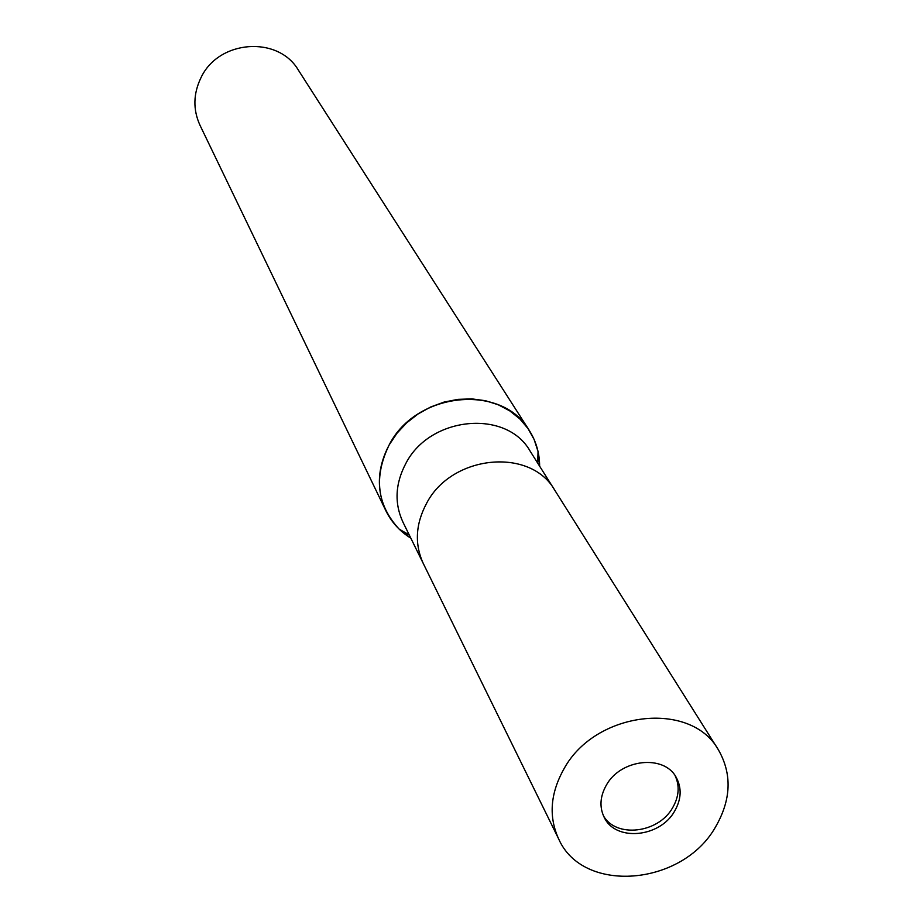 <?xml version="1.0" encoding="UTF-8"?>
<svg xmlns="http://www.w3.org/2000/svg" width="923" height="923" viewBox="0 0 923 923"><rect width="100%" height="100%" fill="white"/><g stroke="black" fill="none" stroke-linecap="round" stroke-linejoin="round"><path stroke-width="1.38" d="M603.434 815.77C616.033 838.303 658.307 833.331 672.579 807.844C679.016 796.711 679.87 785.992 675.128 775.701M555.081 490.701L530.102 451.07C506.415 408.958 429.922 416.146 405.832 463.461C395.194 483.652 394.236 503.208 402.947 522.13L423.611 564.172M423.369 563.676C414.439 544.27 415.5 524.183 426.541 503.404C451.555 454.693 530.517 447.044 554.781 490.228C530.529 447.044 451.555 454.693 426.541 503.404C415.5 524.183 414.439 544.27 423.369 563.676L558.692 838.995C582.944 894.399 682.27 886.034 715.487 827.054C731.27 799.745 732.227 773.982 718.359 749.764C690.704 700.049 595.45 711.068 564.068 768.686C550.258 793.261 548.47 816.693 558.692 838.995M539.643 466.196L538.04 451.509L534.14 439.521L528.002 428.537L519.811 418.892L509.784 410.885L498.224 404.759L485.475 400.709L471.907 398.886L457.946 399.359L444.021 402.093L430.568 407.031L417.981 414.023L406.674 422.849L396.994 433.222L389.218 444.84C373.55 476.914 376.861 505.008 399.163 529.121L410.839 538.19C399.797 531.313 391.467 522.153 385.849 510.707L199.991 125.263C192.872 109.572 193.23 93.685 201.029 77.601C218.739 39.701 278.296 35.478 298.441 70.24L529.329 430.522C502.274 383.241 416.227 391.479 389.206 444.84C377.345 467.465 376.226 489.421 385.849 510.707M539.643 466.207C539.574 453.205 536.136 441.309 529.329 430.522M674.551 811.271C681.405 799.33 681.947 788.011 676.19 777.351C664.145 754.287 620.775 758.914 606.423 785.011C599.973 796.411 599.258 807.256 604.288 817.536C615.641 841.741 659.83 837.657 674.551 811.271M409.235 534.925L399.163 529.121M537.705 463.127L538.04 451.509M554.781 490.228L718.359 749.764"/></g></svg>
